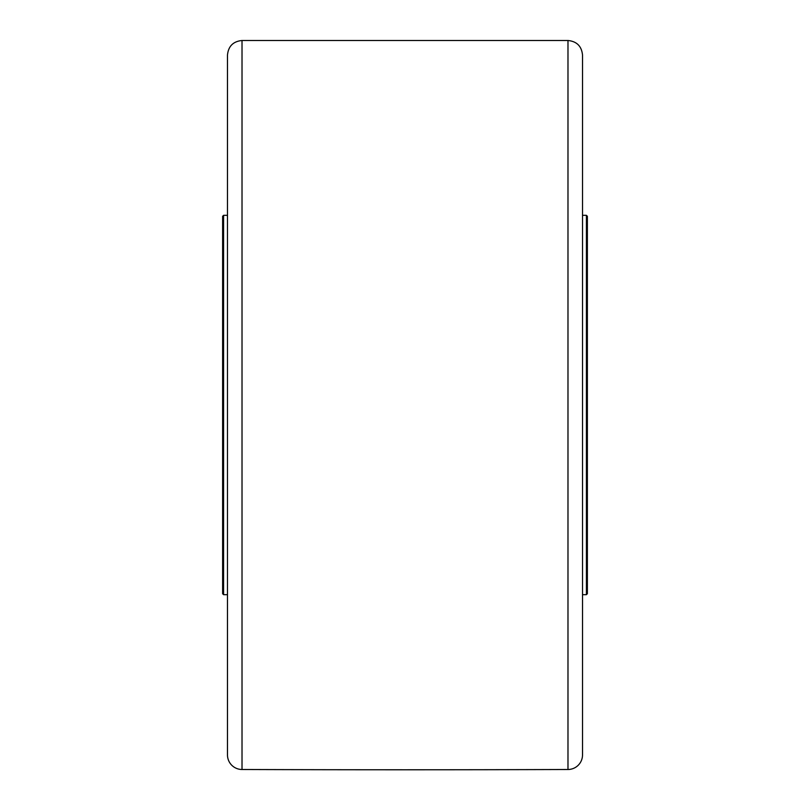 <?xml version="1.0" encoding="UTF-8"?>
<svg xmlns="http://www.w3.org/2000/svg" width="810" height="810" viewBox="0 0 810 810"><rect width="100%" height="100%" fill="white"/><g stroke="black" fill="none" stroke-linecap="round" stroke-linejoin="round"><path stroke-width="1.21" d="M586.41 594.682L587.382 593.71L587.382 216.29L586.41 215.318L586.41 594.682L582.522 594.682M223.59 215.318L222.618 216.29L222.618 593.71L223.59 594.682L223.59 215.318L227.478 215.318M242.018 769.5A14.59 14.59 0 0 1 227.478 754.91L227.478 55.09C228.339 46.251 233.179 41.391 242.018 40.5L567.982 40.5L567.982 769.5A48636.409 48636.409 0 0 1 242.018 769.5L242.018 40.5M567.982 769.5A14.59 14.59 0 0 0 582.522 754.91L582.522 55.09C581.661 46.251 576.821 41.391 567.982 40.5M586.41 215.318L582.522 215.318M223.59 594.682L227.478 594.682"/></g></svg>
